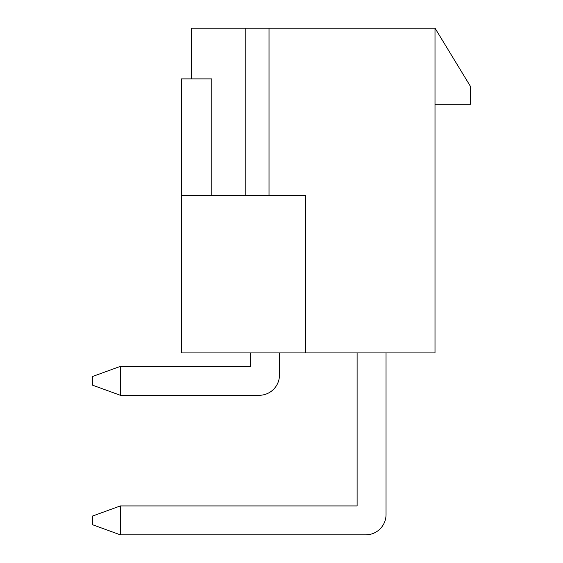 <?xml version="1.0" encoding="UTF-8"?>
<svg xmlns="http://www.w3.org/2000/svg" width="563" height="563" viewBox="0 0 563 563"><rect width="100%" height="100%" fill="white"/><g stroke="black" fill="none" stroke-linecap="round" stroke-linejoin="round"><path stroke-width="0.84" d="M191.427 78.897L191.427 28.15L435.009 28.15L435.009 352.924L305.646 352.924L305.646 195.614L181.321 195.614L181.321 352.924L305.646 352.924M245.771 195.614L245.771 28.15M181.321 195.614L181.321 78.897L211.765 78.897L211.765 195.614M269.023 195.614L269.023 28.15M435.009 28.15L470.527 86.505L470.527 104.268L435.009 104.268M279.473 352.924L279.473 375A20.296 20.296 0 0 1 259.17 395.296L120.383 395.296L92.473 385.148L92.473 376.52L120.383 366.372L250.542 366.372L250.542 352.924M386.035 352.924L386.035 514.554A20.296 20.296 0 0 1 365.739 534.85L120.383 534.85L92.473 524.702L92.473 516.074L120.383 505.926L357.111 505.926L357.111 352.924M120.383 366.372L120.383 395.296M120.383 505.926L120.383 534.85"/></g></svg>

